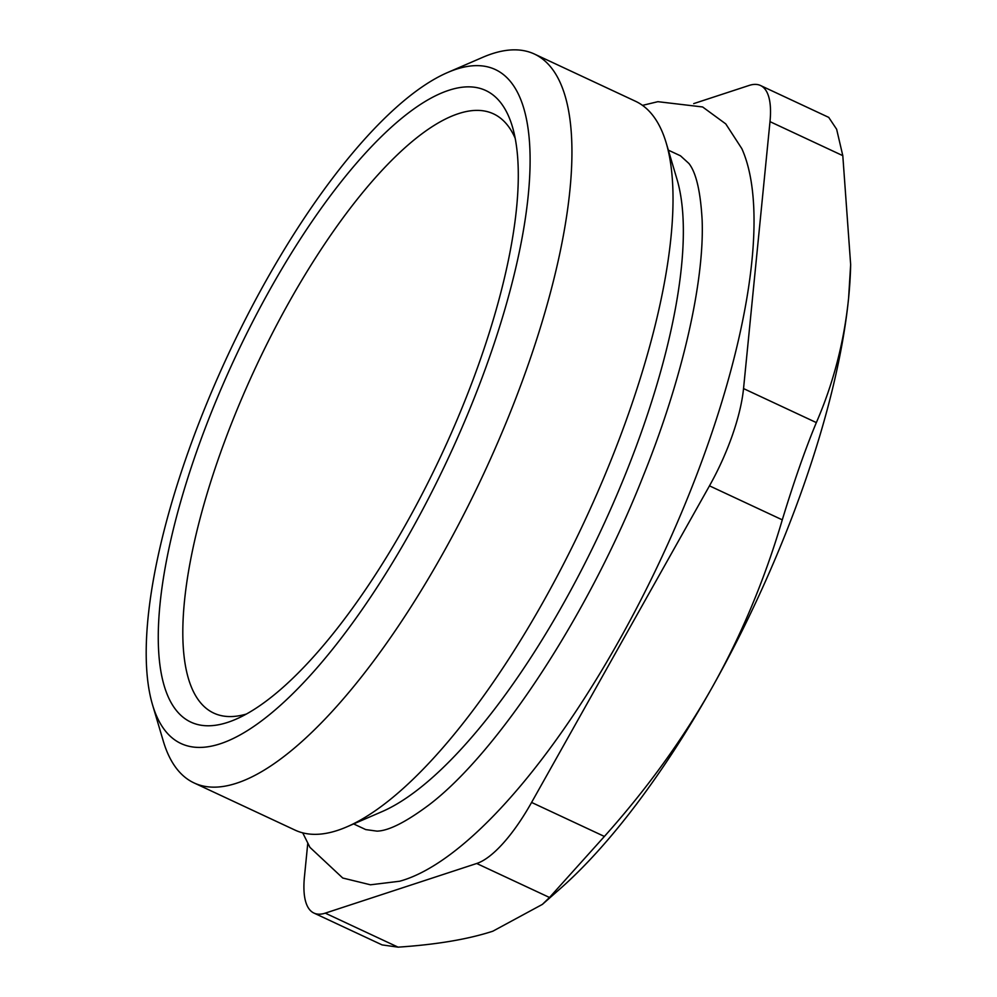 <?xml version="1.0" encoding="UTF-8"?>
<svg xmlns="http://www.w3.org/2000/svg" width="997" height="997" viewBox="0 0 997 997"><rect width="100%" height="100%" fill="white"/><g stroke="black" fill="none" stroke-linecap="round" stroke-linejoin="round"><path stroke-width="1.5" d="M382.225 944.919L398.065 947.15L325.259 913.14A107.252 35.082 115 0 1 313.93 913.065A107.252 35.082 115 0 1 304.434 876.924L307.749 843.499M325.259 913.14L476.703 863.489L549.509 897.487L604.394 836.446C647.203 788.59 683.194 738.777 712.369 687.033C741.382 635.214 764.699 579.481 782.284 519.848C793.998 481.414 805.352 448.999 816.344 422.591C833.442 383.16 844.197 341.635 848.609 298.003L850.653 264.591L842.801 155.657L836.633 129.236L828.769 117.447M604.394 836.446L531.588 802.435A107.252 35.082 115 0 1 476.703 863.489M531.588 802.435L709.478 485.838L782.284 519.848M816.344 422.591L743.538 388.581A107.252 35.082 115 0 1 709.478 485.838M743.538 388.581L769.996 121.646L842.801 155.657M693.713 103.613L749.171 85.43A107.252 35.082 115 0 1 760.499 85.505A107.252 35.082 115 0 1 769.996 121.646M642.504 105.37L657.883 101.682L702.623 106.966L725.766 123.902L741.83 148.653A419.799 137.337 115 0 1 689.999 491.995A419.799 137.337 115 0 1 399.647 881.236L370.46 884.8L342.731 878.021L309.955 847.375L302.714 832.844M246.284 714.076A330.717 108.187 115 0 1 219.652 455.18A330.717 108.187 115 0 1 458.57 113.621A330.717 108.187 115 0 1 515.212 138.334M534.492 54.075L635.5 101.258A402.215 131.579 115 0 1 666.245 143.07L677.088 179.597A371.831 121.634 115 0 1 601.503 529.32A371.831 121.634 115 0 1 381.826 811.72L346.856 826.849A402.215 131.579 115 0 1 337.559 830.401A402.215 131.579 115 0 1 295.062 830.115L194.041 782.919A402.215 131.579 -65 0 0 236.538 783.218A402.215 131.579 -65 0 0 507.423 419.475A402.215 131.579 -65 0 0 534.492 54.075A402.215 131.579 -65 0 0 491.982 53.788A402.215 131.579 -65 0 0 482.685 57.34L447.728 72.469A371.831 121.634 115 0 1 456.314 69.192A371.831 121.634 115 0 1 444.039 467.157A371.831 121.634 115 0 1 152.466 704.58A371.831 121.634 115 0 1 228.039 354.87A371.831 121.634 115 0 1 447.728 72.469M152.466 704.58L163.296 741.12A402.215 131.579 -65 0 0 194.041 782.919M666.245 143.07A402.215 131.579 115 0 1 584.491 521.369A402.215 131.579 115 0 1 346.856 826.849M448.937 90.266A348.589 114.032 -65 0 0 193.144 461.698A348.589 114.032 -65 0 0 235.604 719.36A348.589 114.032 -65 0 0 441.571 454.607A348.589 114.032 -65 0 0 512.421 126.756A348.589 114.032 -65 0 0 448.937 90.266M398.065 947.15C436.387 944.608 467.967 939.299 492.817 931.21L542.38 904.391L549.509 897.487M850.653 264.591L850.603 266.71A429.034 140.353 115 0 1 848.609 298.003A429.034 140.353 115 0 1 712.369 687.033A429.034 140.353 115 0 1 559.99 888.888L542.38 904.391M353.623 823.921L365.749 829.591L377.016 831.137C388.643 830.837 405.966 822.089 429.009 804.903C497.578 752.822 588.566 615.062 643.302 475.818C682.82 377.9 704.493 280.93 702.137 220.163C700.542 191.461 696.118 172.556 688.89 163.458L680.477 155.806L668.339 150.148M382.212 944.957L313.93 913.065M828.794 117.409L760.499 85.505"/></g></svg>
